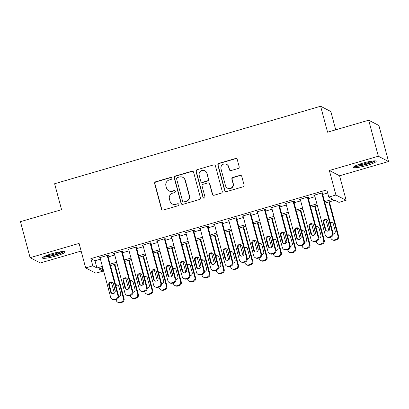 <?xml version="1.0" encoding="UTF-8"?>
<svg xmlns="http://www.w3.org/2000/svg" width="409" height="409" viewBox="0 0 409 409"><rect width="100%" height="100%" fill="white"/><g stroke="black" fill="none" stroke-linecap="round" stroke-linejoin="round"><path stroke-width="0.61" d="M171.831 178.13A1.038 1.012 -62.6 0 0 170.584 177.429L155.671 181.775A1.478 1.447 -62.6 0 0 154.643 183.595L161.463 209.055A1.478 1.447 -62.6 0 0 163.247 210.062L178.166 205.717A1.038 1.012 -62.6 0 0 178.375 203.81A1.038 1.012 -62.6 0 0 177.634 203.738L175.701 204.301A4.734 4.632 -62.6 0 1 169.996 201.08L169.428 198.958A4.734 4.632 -62.6 0 1 172.71 193.125L174.638 192.562A1.038 1.012 -62.6 0 0 174.847 190.655A1.038 1.012 -62.6 0 0 174.106 190.584L172.179 191.146A4.734 4.632 -62.6 0 1 166.473 187.925L165.906 185.804A4.734 4.632 -62.6 0 1 169.183 179.97L171.115 179.408A1.038 1.012 -62.6 0 0 171.831 178.13M171.458 177.583A1.038 1.012 -62.6 0 0 170.86 177.572L155.941 181.918A1.478 1.447 -62.6 0 0 154.919 183.738L161.739 209.198A1.478 1.447 -62.6 0 0 162.332 210.027M178.508 203.892A1.038 1.012 -62.6 0 0 177.91 203.881L175.701 204.301M174.98 190.737A1.038 1.012 -62.6 0 0 174.382 190.727L172.179 191.146M362.701 163.176A11.754 1.651 165 0 0 353.499 167.332A11.754 1.651 165 0 0 367.006 165.405A11.754 1.651 165 0 0 376.208 161.248A11.754 1.651 165 0 0 362.701 163.176M51.646 253.795A11.754 1.651 165 0 0 42.444 257.951A11.754 1.651 165 0 0 55.951 256.024A11.754 1.651 165 0 0 65.154 251.867A11.754 1.651 165 0 0 51.646 253.795M238.145 168.498A1.478 1.447 -62.6 0 0 239.168 166.673L237.256 159.53A1.478 1.447 -62.6 0 0 235.472 158.523L218.907 163.349A1.478 1.447 -62.6 0 0 217.885 165.175L224.705 190.635A1.478 1.447 -62.6 0 0 226.489 191.642L243.053 186.816A1.478 1.447 -62.6 0 0 244.076 184.991L241.765 176.361A1.478 1.447 -62.6 0 0 239.981 175.359L232.895 177.424A1.478 1.447 -62.6 0 0 231.867 179.244L233.018 183.523A3.957 3.87 -62.6 0 1 227.44 188.13A3.957 3.87 -62.6 0 1 225.507 185.712L221.013 168.953A3.957 3.87 -62.6 0 1 226.591 164.341A3.957 3.87 -62.6 0 1 228.524 166.765L229.275 169.556A1.478 1.447 -62.6 0 0 231.054 170.563L238.145 168.498M368.688 120.21L378.898 125.497L388.55 161.519L378.34 156.233L368.688 120.21L327.573 132.184L320.62 106.248L54.617 183.738L61.565 209.679L20.45 221.652L30.102 257.68L79.085 243.411L85.65 267.91L92.802 265.824L90.87 258.621L326.842 189.878L328.775 197.082L335.922 195.001L346.132 200.287L338.979 202.368L334.843 200.226L324.991 203.094M378.34 156.233L329.357 170.502L335.922 195.001M193.6 172.25A1.478 1.447 -62.6 0 0 191.816 171.243L175.251 176.069A1.478 1.447 -62.6 0 0 174.224 177.895L181.049 203.35A1.478 1.447 -62.6 0 0 182.833 204.357L199.398 199.531A1.478 1.447 -62.6 0 0 200.42 197.711L193.6 172.25M197.082 169.709L213.646 164.883A1.478 1.447 -62.6 0 1 215.425 165.89L222.251 191.351A1.478 1.447 -62.6 0 1 221.223 193.171L214.137 195.236A1.478 1.447 -62.6 0 1 212.353 194.234L209.587 183.907A1.478 1.447 -62.6 0 0 207.803 182.9L203.099 184.27A1.478 1.447 -62.6 0 0 202.077 186.095L204.955 196.847A1.038 1.012 -62.6 0 1 203.498 198.048A1.038 1.012 -62.6 0 1 202.992 197.419L196.054 171.535A1.478 1.447 -62.6 0 1 197.082 169.709L213.646 164.883M30.102 257.68L40.312 262.967L81.14 251.075M107.858 255.845L108.574 255.64L107.884 255.282L99.305 257.782L100.159 258.089M122.163 251.678L122.879 251.474L122.189 251.116L113.605 253.616L114.459 253.923M136.463 247.517L137.179 247.307L136.488 246.949L127.91 249.449L128.763 249.756M150.763 243.35L151.478 243.14L150.788 242.782L142.209 245.282L143.063 245.594M165.067 239.183L165.783 238.974L165.093 238.616L156.509 241.116L157.363 241.428M179.367 235.017L180.083 234.807L179.393 234.449L170.814 236.949L171.668 237.261M193.667 230.85L194.382 230.64L193.692 230.282L185.113 232.782L185.967 233.094M207.971 226.683L208.687 226.474L207.997 226.116L199.413 228.616L200.267 228.928M222.271 222.516L222.987 222.307L222.297 221.954L213.718 224.449L214.572 224.761M236.571 218.35L237.286 218.145L236.596 217.787L228.017 220.287L228.871 220.594M250.875 214.183L251.591 213.979L250.901 213.621L242.317 216.121L243.171 216.427M265.175 210.016L265.891 209.812L265.201 209.454L256.622 211.954L257.476 212.261M279.475 205.855L280.191 205.645L279.5 205.287L270.922 207.787L271.775 208.094M293.78 201.688L294.495 201.479L293.805 201.121L285.221 203.621L286.075 203.927M308.079 197.521L308.795 197.312L308.105 196.954L299.526 199.454L300.38 199.766M90.87 258.621L95.006 260.763L100.45 259.178M108.15 256.934L114.75 255.011M122.455 252.767L129.055 250.845M136.754 248.6L143.354 246.678M151.054 244.434L157.654 242.511M165.359 240.267L171.959 238.345M179.658 236.105L186.259 234.178M193.958 231.939L200.558 230.016M208.263 227.772L214.863 225.85M222.562 223.605L229.163 221.683M236.862 219.439L243.462 217.516M251.167 215.272L257.767 213.35M265.467 211.105L272.067 209.183M279.766 206.939L286.366 205.016M294.071 202.772L300.671 200.85M308.371 198.605L314.971 196.683M322.67 194.439L327.675 192.982M322.379 193.355L323.095 193.145L322.404 192.787L313.826 195.287L314.679 195.599M335.728 129.811L330.83 111.534L320.62 106.248M329.357 170.502L339.567 175.788L388.55 161.519M339.567 175.788L346.132 200.287M102.178 268.007L103.007 271.111L95.859 273.197L85.65 267.91M324.603 201.647L332.911 199.224L328.775 197.082M92.802 265.824L96.938 267.967L102.383 266.382M110.082 264.137L116.683 262.215M124.382 259.971L130.982 258.048M138.687 255.809L145.287 253.887M152.986 251.642L159.587 249.72M167.286 247.476L173.886 245.553M181.591 243.309L188.191 241.387M195.891 239.142L202.491 237.22M210.19 234.976L216.79 233.053M224.495 230.809L231.095 228.887M238.795 226.642L245.395 224.72M253.094 222.476L259.695 220.553M267.399 218.309L273.999 216.387M281.699 214.147L288.299 212.22M295.998 209.981L302.599 208.058M310.303 205.814L316.903 203.892M102.771 267.834L98.871 268.969L103.007 271.111M317.292 205.338L310.692 207.261M302.987 209.505L296.387 211.427M288.688 213.672L282.087 215.594M274.388 217.839L267.788 219.761M260.083 222.005L253.483 223.927M245.783 226.172L239.183 228.094M231.484 230.339L224.884 232.261M217.179 234.505L210.579 236.428M202.879 238.667L196.279 240.594M188.58 242.834L181.979 244.756M174.275 247L167.675 248.923M159.975 251.167L153.375 253.089M145.676 255.334L139.075 257.256M131.371 259.5L124.771 261.423M117.071 263.667L110.471 265.589M95.006 260.763L96.938 267.967M99.995 258.14L99.857 257.619M114.295 253.974L114.157 253.452M128.6 249.807L128.457 249.291M142.899 245.64L142.761 245.124M157.199 241.474L157.061 240.957M171.504 237.307L171.361 236.791M185.804 233.14L185.666 232.624M200.103 228.974L199.965 228.457M214.408 224.807L214.265 224.29M228.708 220.64L228.57 220.124M243.007 216.479L242.869 215.957M257.312 212.312L257.169 211.79M271.612 208.145L271.474 207.624M285.911 203.979L285.773 203.462M300.216 199.812L300.073 199.295M314.516 195.645L314.378 195.129M168.789 190.824L169.065 190.962A4.734 4.632 -62.6 0 0 172.455 191.289M172.312 203.973L172.588 204.117A4.734 4.632 -62.6 0 0 175.977 204.444M193.007 171.422A1.478 1.447 -62.6 0 0 192.092 171.386L175.527 176.213A1.478 1.447 -62.6 0 0 174.5 178.033L181.325 203.493A1.478 1.447 -62.6 0 0 181.913 204.321M177.327 177.598A1.038 1.012 -62.6 0 0 176.606 178.876L182.598 201.223A1.038 1.012 -62.6 0 0 183.846 201.928L185.88 201.335A4.734 4.632 -62.6 0 0 189.157 195.502L185.067 180.226A4.734 4.632 -62.6 0 0 179.362 177.005L177.327 177.598M183.104 201.857L183.38 202A1.038 1.012 -62.6 0 0 184.122 202.072L183.846 201.928M182.751 177.327L183.028 177.47A4.734 4.632 -62.6 0 1 185.343 180.369L189.433 195.645A4.734 4.632 -62.6 0 1 186.156 201.479L184.122 202.072M214.837 165.062A1.478 1.447 -62.6 0 0 213.922 165.026M208.861 183.002L209.137 183.145A1.478 1.447 -62.6 0 1 209.863 184.05L212.629 194.377A1.478 1.447 -62.6 0 0 213.217 195.2M197.358 169.853A1.478 1.447 -62.6 0 0 196.33 171.678L203.268 197.562A1.038 1.012 -62.6 0 0 203.641 198.109M206.714 173.191A3.957 3.87 -62.6 0 0 200.533 171.253A3.957 3.87 -62.6 0 0 199.203 175.379L200.788 181.284A1.478 1.447 -62.6 0 0 202.567 182.291L207.271 180.921A1.478 1.447 -62.6 0 0 208.299 179.096L206.99 173.334A3.957 3.87 -62.6 0 0 205.057 170.916L204.781 170.773M201.509 182.189L201.785 182.332A1.478 1.447 -62.6 0 0 202.844 182.434L202.567 182.291M206.99 173.334L208.575 179.239A1.478 1.447 -62.6 0 1 207.547 181.064L202.844 182.434M226.591 164.341L226.862 164.484A3.957 3.87 -62.6 0 1 228.8 166.908L229.551 169.699A1.478 1.447 -62.6 0 0 230.139 170.527M227.44 188.13L227.716 188.273A3.957 3.87 -62.6 0 0 233.294 183.667L233.018 183.523M241.177 175.538A1.478 1.447 -62.6 0 0 240.257 175.502L233.171 177.567A1.478 1.447 -62.6 0 0 232.143 179.387L233.294 183.667M236.668 158.707A1.478 1.447 -62.6 0 0 235.748 158.666L219.183 163.493A1.478 1.447 -62.6 0 0 218.161 165.318L224.981 190.778A1.478 1.447 -62.6 0 0 225.569 191.601M114.331 264.465L123.385 298.263A3.011 2.95 -62.6 0 1 121.294 301.98L119.868 302.394A3.011 2.95 -62.6 0 1 116.233 300.349L116.033 299.603M114.31 293.166L111.406 282.328M114.878 264.306L124.075 298.621A3.011 2.95 117.4 0 1 121.984 302.338L120.558 302.752A3.011 2.95 117.4 0 1 118.4 302.548L117.71 302.19M118.007 285.267A2.413 2.357 -62.6 0 0 115.849 285.651M118.656 296.499A2.413 2.357 -62.6 0 0 120.706 293.452L118.855 286.535A2.413 2.357 -62.6 0 0 115.67 284.996M114.213 286.949A2.413 2.357 -62.6 0 0 114.28 287.87L115.251 291.51M107.173 255.492L117.869 295.405A3.011 2.95 -62.6 0 1 115.778 299.122L114.346 299.536A3.011 2.95 -62.6 0 1 110.716 297.491L100.021 257.573M112.189 299.332L112.879 299.69A3.011 2.95 117.4 0 0 115.036 299.894L116.468 299.48A3.011 2.95 117.4 0 0 118.554 295.763L107.72 255.328M115.19 290.594A2.413 2.357 117.4 0 1 111.79 293.401A2.413 2.357 117.4 0 1 110.614 291.924L108.758 285.012A2.413 2.357 117.4 0 1 112.158 282.2A2.413 2.357 117.4 0 1 113.334 283.677L115.19 290.594M112.153 293.55A2.413 2.357 117.4 0 1 111.304 292.282L109.448 285.364A2.413 2.357 117.4 0 1 112.485 282.409M63.16 251.484A10.169 1.431 -15 0 1 55.353 254.72A10.169 1.431 -15 0 1 43.978 256.622M45.839 255.778A9.417 1.324 165 0 0 55.021 253.928A9.417 1.324 165 0 0 61.13 251.678M43.093 257.143A11.677 1.641 165 0 0 55.629 254.863A11.677 1.641 165 0 0 64.187 251.489M374.215 160.87A10.169 1.431 -15 0 1 367.139 163.886A10.169 1.431 -15 0 1 357.118 166.059A10.169 1.431 -15 0 1 355.032 166.008M356.893 165.159A9.417 1.324 165 0 0 357.471 165.118A9.417 1.324 165 0 0 372.185 161.064M354.148 166.529A11.677 1.641 165 0 0 356.014 166.489A11.677 1.641 165 0 0 366.73 164.234A11.677 1.641 165 0 0 375.242 160.875M128.63 260.298L137.685 294.097A3.011 2.95 -62.6 0 1 135.599 297.813L134.167 298.227A3.011 2.95 -62.6 0 1 130.537 296.182L130.338 295.436M128.61 288.999L125.706 278.166M129.183 260.139L138.375 294.454A3.011 2.95 117.4 0 1 136.289 298.171L134.858 298.585A3.011 2.95 117.4 0 1 132.7 298.381L132.01 298.023M132.306 281.101A2.413 2.357 -62.6 0 0 130.149 281.489M132.961 292.333A2.413 2.357 -62.6 0 0 135.011 289.286L133.155 282.368A2.413 2.357 -62.6 0 0 129.97 280.83M128.513 282.783A2.413 2.357 -62.6 0 0 128.579 283.703L129.556 287.343M142.93 256.131L151.99 289.93A3.011 2.95 -62.6 0 1 149.898 293.647L148.467 294.061A3.011 2.95 -62.6 0 1 144.837 292.016L144.638 291.274M142.91 284.833L140.011 273.999M143.482 255.973L152.675 290.288A3.011 2.95 117.4 0 1 150.589 294.005L149.157 294.419A3.011 2.95 117.4 0 1 147 294.214L146.31 293.856M146.606 276.934A2.413 2.357 -62.6 0 0 144.449 277.322M147.26 288.166A2.413 2.357 -62.6 0 0 149.311 285.119L147.455 278.202A2.413 2.357 -62.6 0 0 144.275 276.663M142.818 278.616A2.413 2.357 -62.6 0 0 142.879 279.536L143.856 283.176M157.235 251.964L166.289 285.763A3.011 2.95 -62.6 0 1 164.198 289.48L162.772 289.899A3.011 2.95 -62.6 0 1 159.137 287.849L158.937 287.108M157.214 280.666L154.311 269.833M157.782 251.806L166.979 286.121A3.011 2.95 117.4 0 1 164.888 289.838L163.462 290.252A3.011 2.95 117.4 0 1 161.304 290.047L160.614 289.69M160.911 272.767A2.413 2.357 -62.6 0 0 158.753 273.156M161.56 284.004A2.413 2.357 -62.6 0 0 163.61 280.952L161.759 274.035A2.413 2.357 -62.6 0 0 158.574 272.496M157.117 274.454A2.413 2.357 -62.6 0 0 157.184 275.369L158.155 279.01M171.535 247.803L180.589 281.596A3.011 2.95 -62.6 0 1 178.503 285.313L177.071 285.733A3.011 2.95 -62.6 0 1 173.442 283.682L173.242 282.941M171.514 276.499L168.61 265.666M172.087 247.639L181.279 281.954A3.011 2.95 117.4 0 1 179.193 285.671L177.762 286.085A3.011 2.95 117.4 0 1 175.604 285.881L174.914 285.523M175.21 268.601A2.413 2.357 -62.6 0 0 173.053 268.989M175.865 279.838A2.413 2.357 -62.6 0 0 177.915 276.786L176.059 269.868A2.413 2.357 -62.6 0 0 172.874 268.33M171.417 270.288A2.413 2.357 -62.6 0 0 171.483 271.203L172.46 274.843M121.473 251.325L132.168 291.239A3.011 2.95 -62.6 0 1 130.077 294.955L128.651 295.37A3.011 2.95 -62.6 0 1 125.016 293.325L114.321 253.406M126.493 295.165L127.184 295.523A3.011 2.95 117.4 0 0 129.341 295.727L130.768 295.313A3.011 2.95 117.4 0 0 132.859 291.597L122.025 251.162M129.489 286.428A2.413 2.357 117.4 0 1 126.095 289.235A2.413 2.357 117.4 0 1 124.914 287.762L123.063 280.845A2.413 2.357 117.4 0 1 126.458 278.038A2.413 2.357 117.4 0 1 127.639 279.511L129.489 286.428M126.453 289.383A2.413 2.357 117.4 0 1 125.604 288.115L123.748 281.203A2.413 2.357 117.4 0 1 126.79 278.243M135.773 247.159L146.468 287.072A3.011 2.95 -62.6 0 1 144.382 290.789L142.951 291.203A3.011 2.95 -62.6 0 1 139.321 289.158L128.625 249.239M140.793 290.998L141.483 291.356A3.011 2.95 117.4 0 0 143.641 291.561L145.072 291.147A3.011 2.95 117.4 0 0 147.158 287.43L136.325 246.995M143.794 282.261A2.413 2.357 117.4 0 1 140.394 285.068A2.413 2.357 117.4 0 1 139.213 283.595L137.363 276.678A2.413 2.357 117.4 0 1 140.757 273.872A2.413 2.357 117.4 0 1 141.938 275.344L143.794 282.261M140.757 285.216A2.413 2.357 117.4 0 1 139.904 283.953L138.053 277.036A2.413 2.357 117.4 0 1 141.09 274.076M150.077 242.992L160.773 282.905A3.011 2.95 -62.6 0 1 158.682 286.622L157.25 287.041A3.011 2.95 -62.6 0 1 153.62 284.991L142.925 245.073M155.093 286.832L155.783 287.19A3.011 2.95 117.4 0 0 157.94 287.394L159.372 286.98A3.011 2.95 117.4 0 0 161.458 283.263L150.624 242.828M158.094 278.094A2.413 2.357 117.4 0 1 154.694 280.901A2.413 2.357 117.4 0 1 153.518 279.429L151.662 272.512A2.413 2.357 117.4 0 1 155.062 269.705A2.413 2.357 117.4 0 1 156.238 271.177L158.094 278.094M155.057 281.049A2.413 2.357 117.4 0 1 154.208 279.787L152.352 272.869A2.413 2.357 117.4 0 1 155.389 269.909M164.377 238.825L175.072 278.739A3.011 2.95 -62.6 0 1 172.981 282.455L171.555 282.875A3.011 2.95 -62.6 0 1 167.92 280.825L157.225 240.906M169.398 282.665L170.088 283.023A3.011 2.95 117.4 0 0 172.245 283.233L173.672 282.813A3.011 2.95 117.4 0 0 175.763 279.096L164.929 238.667M172.393 273.928A2.413 2.357 117.4 0 1 168.999 276.735A2.413 2.357 117.4 0 1 167.818 275.262L165.967 268.345A2.413 2.357 117.4 0 1 169.362 265.538A2.413 2.357 117.4 0 1 170.543 267.011L172.393 273.928M169.357 276.883A2.413 2.357 117.4 0 1 168.508 275.62L166.657 268.703A2.413 2.357 117.4 0 1 169.694 265.743M185.834 243.636L194.894 277.435A3.011 2.95 -62.6 0 1 192.803 281.147L191.371 281.566A3.011 2.95 -62.6 0 1 187.741 279.516L187.542 278.774M185.814 272.333L182.915 261.499M186.386 243.473L195.579 277.788A3.011 2.95 117.4 0 1 193.493 281.504L192.061 281.924A3.011 2.95 117.4 0 1 189.904 281.714L189.214 281.356M189.51 264.439A2.413 2.357 -62.6 0 0 187.353 264.822M190.165 275.671A2.413 2.357 -62.6 0 0 192.215 272.619L190.359 265.702A2.413 2.357 -62.6 0 0 187.179 264.163M185.722 266.121A2.413 2.357 -62.6 0 0 185.783 267.036L186.76 270.676M178.677 234.659L189.372 274.577A3.011 2.95 -62.6 0 1 187.286 278.289L185.855 278.708A3.011 2.95 -62.6 0 1 182.225 276.658L171.529 236.739M183.697 278.498L184.387 278.856A3.011 2.95 117.4 0 0 186.545 279.066L187.976 278.647A3.011 2.95 117.4 0 0 190.062 274.93L179.229 234.5M186.698 269.761A2.413 2.357 117.4 0 1 183.298 272.568A2.413 2.357 117.4 0 1 182.117 271.095L180.267 264.178A2.413 2.357 117.4 0 1 183.661 261.371A2.413 2.357 117.4 0 1 184.842 262.844L186.698 269.761M183.661 272.721A2.413 2.357 117.4 0 1 182.808 271.453L180.957 264.536A2.413 2.357 117.4 0 1 183.994 261.581M200.139 239.469L209.193 273.268A3.011 2.95 -62.6 0 1 207.102 276.98L205.676 277.399A3.011 2.95 -62.6 0 1 202.041 275.349L201.841 274.608M200.119 268.166L197.215 257.333M200.686 239.306L209.883 273.621A3.011 2.95 117.4 0 1 207.792 277.338L206.366 277.757A3.011 2.95 117.4 0 1 204.209 277.547L203.518 277.195M203.815 260.272A2.413 2.357 -62.6 0 0 201.657 260.656M204.464 271.504A2.413 2.357 -62.6 0 0 206.514 268.452L204.664 261.535A2.413 2.357 -62.6 0 0 201.479 259.996M200.021 261.954A2.413 2.357 -62.6 0 0 200.088 262.869L201.059 266.515M214.439 235.303L223.493 269.102A3.011 2.95 -62.6 0 1 221.407 272.813L219.976 273.232A3.011 2.95 -62.6 0 1 216.346 271.182L216.146 270.441M214.418 263.999L211.514 253.166M214.991 235.139L224.183 269.459A3.011 2.95 117.4 0 1 222.097 273.171L220.666 273.59A3.011 2.95 117.4 0 1 218.508 273.381L217.818 273.028M218.115 256.106A2.413 2.357 -62.6 0 0 215.957 256.489M218.769 267.338A2.413 2.357 -62.6 0 0 220.819 264.286L218.963 257.368A2.413 2.357 -62.6 0 0 215.778 255.829M214.321 257.788A2.413 2.357 -62.6 0 0 214.388 258.703L215.364 262.348M228.738 231.136L237.798 264.935A3.011 2.95 -62.6 0 1 235.707 268.652L234.275 269.066A3.011 2.95 -62.6 0 1 230.645 267.016L230.446 266.274M228.718 259.833L225.819 248.999M229.291 230.978L238.483 265.293A3.011 2.95 117.4 0 1 236.397 269.004L234.965 269.424A3.011 2.95 117.4 0 1 232.808 269.219L232.118 268.861M232.414 251.939A2.413 2.357 -62.6 0 0 230.257 252.322M233.069 263.171A2.413 2.357 -62.6 0 0 235.119 260.119L233.263 253.207A2.413 2.357 -62.6 0 0 230.083 251.663M228.626 253.621A2.413 2.357 -62.6 0 0 228.687 254.536L229.664 258.181M243.043 226.969L252.097 260.768A3.011 2.95 -62.6 0 1 250.006 264.485L248.58 264.899A3.011 2.95 -62.6 0 1 244.945 262.849L244.746 262.108M243.023 255.671L240.119 244.833M243.59 226.811L252.788 261.126A3.011 2.95 117.4 0 1 250.697 264.838L249.27 265.257A3.011 2.95 117.4 0 1 247.113 265.052L246.422 264.695M246.719 247.772A2.413 2.357 -62.6 0 0 244.562 248.156M247.368 259.004A2.413 2.357 -62.6 0 0 249.418 255.957L247.568 249.04A2.413 2.357 -62.6 0 0 244.383 247.501M242.926 249.454A2.413 2.357 -62.6 0 0 242.992 250.369L243.968 254.015M257.343 222.803L266.397 256.601A3.011 2.95 -62.6 0 1 264.311 260.318L262.88 260.732A3.011 2.95 -62.6 0 1 259.25 258.682L259.05 257.941M257.322 251.504L254.418 240.666M257.895 222.644L267.087 256.959A3.011 2.95 117.4 0 1 265.001 260.676L263.57 261.09A3.011 2.95 117.4 0 1 261.412 260.886L260.722 260.528M261.019 243.606A2.413 2.357 -62.6 0 0 258.861 243.989M261.673 254.838A2.413 2.357 -62.6 0 0 263.723 251.791L261.867 244.873A2.413 2.357 -62.6 0 0 258.682 243.335M257.225 245.288A2.413 2.357 -62.6 0 0 257.292 246.203L258.268 249.848M192.982 230.492L203.677 270.41A3.011 2.95 -62.6 0 1 201.586 274.122L200.154 274.541A3.011 2.95 -62.6 0 1 196.524 272.491L185.829 232.578M197.997 274.337L198.687 274.69A3.011 2.95 117.4 0 0 200.845 274.899L202.276 274.48A3.011 2.95 117.4 0 0 204.362 270.768L193.529 230.333M200.998 265.594A2.413 2.357 117.4 0 1 197.598 268.401A2.413 2.357 117.4 0 1 196.422 266.929L194.566 260.012A2.413 2.357 117.4 0 1 197.966 257.205A2.413 2.357 117.4 0 1 199.142 258.677L200.998 265.594M197.961 268.555A2.413 2.357 117.4 0 1 197.112 267.287L195.257 260.369A2.413 2.357 117.4 0 1 198.293 257.414M207.281 226.325L217.977 266.244A3.011 2.95 -62.6 0 1 215.886 269.955L214.459 270.375A3.011 2.95 -62.6 0 1 210.824 268.324L200.129 228.411M212.302 270.17L212.992 270.528A3.011 2.95 117.4 0 0 215.149 270.732L216.576 270.313A3.011 2.95 117.4 0 0 218.667 266.602L207.833 226.167M215.298 261.428A2.413 2.357 117.4 0 1 211.903 264.234A2.413 2.357 117.4 0 1 210.722 262.762L208.871 255.845A2.413 2.357 117.4 0 1 212.266 253.038A2.413 2.357 117.4 0 1 213.447 254.51L215.298 261.428M212.261 264.388A2.413 2.357 117.4 0 1 211.412 263.12L209.561 256.203A2.413 2.357 117.4 0 1 212.598 253.248M221.581 222.159L232.276 262.077A3.011 2.95 -62.6 0 1 230.19 265.794L228.759 266.208A3.011 2.95 -62.6 0 1 225.129 264.158L214.434 224.244M226.601 266.003L227.292 266.361A3.011 2.95 117.4 0 0 229.449 266.566L230.881 266.147A3.011 2.95 117.4 0 0 232.966 262.435L222.133 222M229.602 257.261A2.413 2.357 117.4 0 1 226.203 260.073A2.413 2.357 117.4 0 1 225.022 258.595L223.171 251.678A2.413 2.357 117.4 0 1 226.566 248.871A2.413 2.357 117.4 0 1 227.747 250.349L229.602 257.261M226.566 260.221A2.413 2.357 117.4 0 1 225.712 258.953L223.861 252.036A2.413 2.357 117.4 0 1 226.898 249.081M235.886 217.992L246.581 257.91A3.011 2.95 -62.6 0 1 244.49 261.627L243.058 262.041A3.011 2.95 -62.6 0 1 239.429 259.991L228.733 220.078M240.901 261.837L241.591 262.195A3.011 2.95 117.4 0 0 243.749 262.399L245.18 261.98A3.011 2.95 117.4 0 0 247.266 258.268L236.433 217.833M243.902 253.099A2.413 2.357 117.4 0 1 240.502 255.906A2.413 2.357 117.4 0 1 239.326 254.429L237.471 247.511A2.413 2.357 117.4 0 1 240.87 244.705A2.413 2.357 117.4 0 1 242.046 246.182L243.902 253.099M240.865 256.054A2.413 2.357 117.4 0 1 240.017 254.787L238.161 247.869A2.413 2.357 117.4 0 1 241.198 244.914M250.185 213.825L260.881 253.744A3.011 2.95 -62.6 0 1 258.79 257.46L257.363 257.874A3.011 2.95 -62.6 0 1 253.728 255.824L243.033 215.911M255.206 257.67L255.896 258.028A3.011 2.95 117.4 0 0 258.053 258.232L259.48 257.818A3.011 2.95 117.4 0 0 261.571 254.101L250.737 213.667M258.202 248.933A2.413 2.357 117.4 0 1 254.807 251.739A2.413 2.357 117.4 0 1 253.626 250.262L251.775 243.345A2.413 2.357 117.4 0 1 255.17 240.538A2.413 2.357 117.4 0 1 256.351 242.016L258.202 248.933M255.165 251.888A2.413 2.357 117.4 0 1 254.316 250.62L252.465 243.703A2.413 2.357 117.4 0 1 255.502 240.748M271.642 218.636L280.702 252.435A3.011 2.95 -62.6 0 1 278.611 256.152L277.179 256.566A3.011 2.95 -62.6 0 1 273.549 254.521L273.35 253.774M271.622 247.338L268.723 236.499M272.195 218.478L281.392 252.793A3.011 2.95 117.4 0 1 279.301 256.509L277.869 256.924A3.011 2.95 117.4 0 1 275.712 256.719L275.022 256.361M275.318 239.439A2.413 2.357 -62.6 0 0 273.161 239.822M275.973 250.671A2.413 2.357 -62.6 0 0 278.023 247.624L276.167 240.707A2.413 2.357 -62.6 0 0 272.987 239.168M271.53 241.121A2.413 2.357 -62.6 0 0 271.591 242.041L272.568 245.681M264.485 209.664L275.18 249.577A3.011 2.95 -62.6 0 1 273.094 253.294L271.663 253.708A3.011 2.95 -62.6 0 1 268.033 251.663L257.338 211.744M269.505 253.503L270.196 253.861A3.011 2.95 117.4 0 0 272.353 254.066L273.785 253.652A3.011 2.95 117.4 0 0 275.87 249.935L265.037 209.5M272.506 244.766A2.413 2.357 117.4 0 1 269.107 247.573A2.413 2.357 117.4 0 1 267.926 246.1L266.075 239.183A2.413 2.357 117.4 0 1 269.47 236.371A2.413 2.357 117.4 0 1 270.651 237.849L272.506 244.766M269.47 247.721A2.413 2.357 117.4 0 1 268.616 246.453L266.765 239.536A2.413 2.357 117.4 0 1 269.802 236.581M285.947 214.469L295.001 248.268A3.011 2.95 -62.6 0 1 292.916 251.985L291.484 252.399A3.011 2.95 -62.6 0 1 287.849 250.354L287.65 249.608M285.927 243.171L283.023 232.338M286.494 214.311L295.692 248.626A3.011 2.95 117.4 0 1 293.601 252.343L292.174 252.757A3.011 2.95 117.4 0 1 290.017 252.552L289.327 252.195M289.623 235.272A2.413 2.357 -62.6 0 0 287.466 235.661M290.272 246.504A2.413 2.357 -62.6 0 0 292.323 243.457L290.472 236.54A2.413 2.357 -62.6 0 0 287.287 235.001M285.83 236.954A2.413 2.357 -62.6 0 0 285.896 237.874L286.873 241.514M278.79 205.497L289.485 245.41A3.011 2.95 -62.6 0 1 287.394 249.127L285.963 249.541A3.011 2.95 -62.6 0 1 282.333 247.496L271.637 207.578M283.805 249.337L284.495 249.694A3.011 2.95 117.4 0 0 286.653 249.899L288.084 249.485A3.011 2.95 117.4 0 0 290.17 245.768L279.337 205.333M286.806 240.599A2.413 2.357 117.4 0 1 283.406 243.406A2.413 2.357 117.4 0 1 282.23 241.934L280.375 235.017A2.413 2.357 117.4 0 1 283.774 232.21A2.413 2.357 117.4 0 1 284.95 233.682L286.806 240.599M283.769 243.554A2.413 2.357 117.4 0 1 282.921 242.286L281.065 235.374A2.413 2.357 117.4 0 1 284.102 232.414M300.247 210.303L309.301 244.101A3.011 2.95 -62.6 0 1 307.215 247.818L305.784 248.232A3.011 2.95 -62.6 0 1 302.154 246.187L301.954 245.446M300.226 239.004L297.323 228.171M300.799 210.144L309.991 244.459A3.011 2.95 117.4 0 1 307.905 248.176L306.474 248.59A3.011 2.95 117.4 0 1 304.316 248.386L303.626 248.028M303.923 231.105A2.413 2.357 -62.6 0 0 301.765 231.494M304.577 242.338A2.413 2.357 -62.6 0 0 306.627 239.291L304.771 232.373A2.413 2.357 -62.6 0 0 301.586 230.834M300.129 232.787A2.413 2.357 -62.6 0 0 300.196 233.708L301.172 237.348M293.089 201.33L303.785 241.244A3.011 2.95 -62.6 0 1 301.694 244.96L300.267 245.374A3.011 2.95 -62.6 0 1 296.632 243.329L285.937 203.411M298.11 245.17L298.8 245.528A3.011 2.95 117.4 0 0 300.958 245.732L302.384 245.318A3.011 2.95 117.4 0 0 304.475 241.601L293.642 201.167M301.106 236.433A2.413 2.357 117.4 0 1 297.711 239.239A2.413 2.357 117.4 0 1 296.53 237.767L294.679 230.85A2.413 2.357 117.4 0 1 298.074 228.043A2.413 2.357 117.4 0 1 299.255 229.515L301.106 236.433M298.069 239.388A2.413 2.357 117.4 0 1 297.22 238.125L295.37 231.208A2.413 2.357 117.4 0 1 298.406 228.248M314.547 206.136L323.606 239.935A3.011 2.95 -62.6 0 1 321.515 243.652L320.083 244.071A3.011 2.95 -62.6 0 1 316.454 242.021L316.254 241.279M314.526 234.838L311.627 224.004M315.099 205.978L324.296 240.293A3.011 2.95 117.4 0 1 322.205 244.009L320.774 244.424A3.011 2.95 117.4 0 1 318.616 244.219L317.926 243.861M318.222 226.939A2.413 2.357 -62.6 0 0 316.065 227.327M318.877 238.176A2.413 2.357 -62.6 0 0 320.927 235.124L319.071 228.207A2.413 2.357 -62.6 0 0 315.891 226.668M314.434 228.626A2.413 2.357 -62.6 0 0 314.495 229.541L315.472 233.181M307.389 197.164L318.084 237.077A3.011 2.95 -62.6 0 1 315.999 240.794L314.567 241.213A3.011 2.95 -62.6 0 1 310.937 239.163L300.242 199.244M312.41 241.003L313.1 241.361A3.011 2.95 117.4 0 0 315.257 241.566L316.689 241.152A3.011 2.95 117.4 0 0 318.775 237.435L307.941 197M315.411 232.266A2.413 2.357 117.4 0 1 312.011 235.073A2.413 2.357 117.4 0 1 310.83 233.6L308.979 226.683A2.413 2.357 117.4 0 1 312.374 223.876A2.413 2.357 117.4 0 1 313.555 225.349L315.411 232.266M312.374 235.221A2.413 2.357 117.4 0 1 311.52 233.958L309.669 227.041A2.413 2.357 117.4 0 1 312.706 224.081M328.851 201.974L337.906 235.768A3.011 2.95 -62.6 0 1 335.82 239.485L334.388 239.904A3.011 2.95 -62.6 0 1 330.753 237.854L330.554 237.113M328.831 230.671L325.927 219.838M329.398 201.811L338.596 236.126A3.011 2.95 117.4 0 1 336.505 239.843L335.078 240.262A3.011 2.95 117.4 0 1 332.921 240.052L332.231 239.694M332.527 222.772A2.413 2.357 -62.6 0 0 330.37 223.161M333.177 234.009A2.413 2.357 -62.6 0 0 335.227 230.957L333.376 224.04A2.413 2.357 -62.6 0 0 330.191 222.501M328.734 224.459A2.413 2.357 -62.6 0 0 328.8 225.374L329.777 229.014M321.694 192.997L332.389 232.91A3.011 2.95 -62.6 0 1 330.298 236.627L328.867 237.046A3.011 2.95 -62.6 0 1 325.237 234.996L314.541 195.078M326.709 236.837L327.399 237.194A3.011 2.95 117.4 0 0 329.557 237.404L330.988 236.985A3.011 2.95 117.4 0 0 333.079 233.268L322.241 192.838M329.71 228.099A2.413 2.357 117.4 0 1 326.31 230.906A2.413 2.357 117.4 0 1 325.135 229.434L323.279 222.516A2.413 2.357 117.4 0 1 326.679 219.71A2.413 2.357 117.4 0 1 327.854 221.182L329.71 228.099M326.673 231.054A2.413 2.357 117.4 0 1 325.825 229.792L323.969 222.874A2.413 2.357 117.4 0 1 327.006 219.914M170.86 177.572L170.584 177.429M177.91 203.881L177.634 203.738M174.382 190.727L174.106 190.584M161.739 209.198L161.463 209.055M154.919 183.738L154.643 183.595M155.941 181.918L155.671 181.775M181.325 203.493L181.049 203.35M174.5 178.033L174.224 177.895M175.527 176.213L175.251 176.069M192.092 171.386L191.816 171.243M186.156 201.479L185.88 201.335M189.433 195.645L189.157 195.502M185.343 180.369L185.067 180.226M212.629 194.377L212.353 194.234M209.863 184.05L209.587 183.907M203.268 197.562L202.992 197.419M196.33 171.678L196.054 171.535M207.547 181.064L207.271 180.921M208.575 179.239L208.299 179.096M229.551 169.699L229.275 169.556M228.8 166.908L228.524 166.765M232.143 179.387L231.867 179.244M233.171 177.567L232.895 177.424M240.257 175.502L239.981 175.359M224.981 190.778L224.705 190.635M218.161 165.318L217.885 165.175M219.183 163.493L218.907 163.349M235.748 158.666L235.472 158.523M123.385 298.263L124.075 298.621M119.868 302.394L120.558 302.752M121.294 301.98L121.984 302.338M118.554 295.763L117.869 295.405M116.468 299.48L115.778 299.122M115.036 299.894L114.346 299.536M110.614 291.924L111.304 292.282M108.758 285.012L109.448 285.364M137.685 294.097L138.375 294.454M134.167 298.227L134.858 298.585M135.599 297.813L136.289 298.171M151.99 289.93L152.675 290.288M148.467 294.061L149.157 294.419M149.898 293.647L150.589 294.005M166.289 285.763L166.979 286.121M162.772 289.899L163.462 290.252M164.198 289.48L164.888 289.838M180.589 281.596L181.279 281.954M177.071 285.733L177.762 286.085M178.503 285.313L179.193 285.671M132.859 291.597L132.168 291.239M130.768 295.313L130.077 294.955M129.341 295.727L128.651 295.37M124.914 287.762L125.604 288.115M123.063 280.845L123.748 281.203M147.158 287.43L146.468 287.072M145.072 291.147L144.382 290.789M143.641 291.561L142.951 291.203M139.213 283.595L139.904 283.953M137.363 276.678L138.053 277.036M161.458 283.263L160.773 282.905M159.372 286.98L158.682 286.622M157.94 287.394L157.25 287.041M153.518 279.429L154.208 279.787M151.662 272.512L152.352 272.869M175.763 279.096L175.072 278.739M173.672 282.813L172.981 282.455M172.245 283.233L171.555 282.875M167.818 275.262L168.508 275.62M165.967 268.345L166.657 268.703M194.894 277.435L195.579 277.788M191.371 281.566L192.061 281.924M192.803 281.147L193.493 281.504M190.062 274.93L189.372 274.577M187.976 278.647L187.286 278.289M186.545 279.066L185.855 278.708M182.117 271.095L182.808 271.453M180.267 264.178L180.957 264.536M209.193 273.268L209.883 273.621M205.676 277.399L206.366 277.757M207.102 276.98L207.792 277.338M223.493 269.102L224.183 269.459M219.976 273.232L220.666 273.59M221.407 272.813L222.097 273.171M237.798 264.935L238.483 265.293M234.275 269.066L234.965 269.424M235.707 268.652L236.397 269.004M252.097 260.768L252.788 261.126M248.58 264.899L249.27 265.257M250.006 264.485L250.697 264.838M266.397 256.601L267.087 256.959M262.88 260.732L263.57 261.09M264.311 260.318L265.001 260.676M204.362 270.768L203.677 270.41M202.276 274.48L201.586 274.122M200.845 274.899L200.154 274.541M196.422 266.929L197.112 267.287M194.566 260.012L195.257 260.369M218.667 266.602L217.977 266.244M216.576 270.313L215.886 269.955M215.149 270.732L214.459 270.375M210.722 262.762L211.412 263.12M208.871 255.845L209.561 256.203M232.966 262.435L232.276 262.077M230.881 266.147L230.19 265.794M229.449 266.566L228.759 266.208M225.022 258.595L225.712 258.953M223.171 251.678L223.861 252.036M247.266 258.268L246.581 257.91M245.18 261.98L244.49 261.627M243.749 262.399L243.058 262.041M239.326 254.429L240.017 254.787M237.471 247.511L238.161 247.869M261.571 254.101L260.881 253.744M259.48 257.818L258.79 257.46M258.053 258.232L257.363 257.874M253.626 250.262L254.316 250.62M251.775 243.345L252.465 243.703M280.702 252.435L281.392 252.793M277.179 256.566L277.869 256.924M278.611 256.152L279.301 256.509M275.87 249.935L275.18 249.577M273.785 253.652L273.094 253.294M272.353 254.066L271.663 253.708M267.926 246.1L268.616 246.453M266.075 239.183L266.765 239.536M295.001 248.268L295.692 248.626M291.484 252.399L292.174 252.757M292.916 251.985L293.601 252.343M290.17 245.768L289.485 245.41M288.084 249.485L287.394 249.127M286.653 249.899L285.963 249.541M282.23 241.934L282.921 242.286M280.375 235.017L281.065 235.374M309.301 244.101L309.991 244.459M305.784 248.232L306.474 248.59M307.215 247.818L307.905 248.176M304.475 241.601L303.785 241.244M302.384 245.318L301.694 244.96M300.958 245.732L300.267 245.374M296.53 237.767L297.22 238.125M294.679 230.85L295.37 231.208M323.606 239.935L324.296 240.293M320.083 244.071L320.774 244.424M321.515 243.652L322.205 244.009M318.775 237.435L318.084 237.077M316.689 241.152L315.999 240.794M315.257 241.566L314.567 241.213M310.83 233.6L311.52 233.958M308.979 226.683L309.669 227.041M337.906 235.768L338.596 236.126M334.388 239.904L335.078 240.262M335.82 239.485L336.505 239.843M333.079 233.268L332.389 232.91M330.988 236.985L330.298 236.627M329.557 237.404L328.867 237.046M325.135 229.434L325.825 229.792M323.279 222.516L323.969 222.874"/></g></svg>
